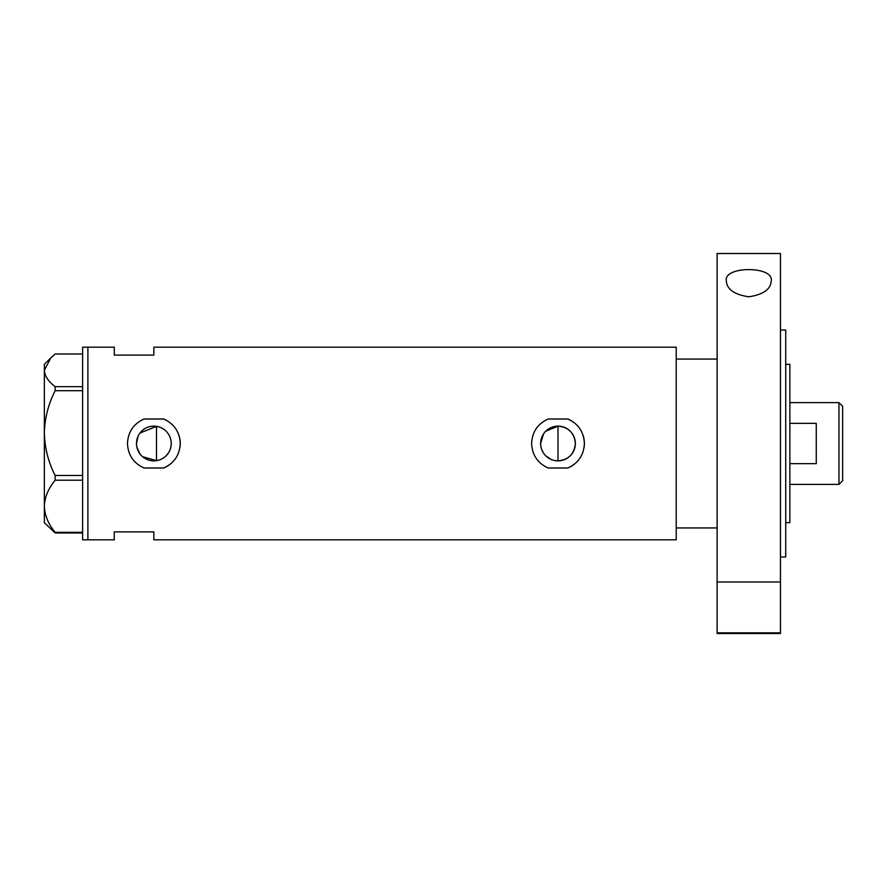 <?xml version="1.0" encoding="UTF-8"?>
<svg xmlns="http://www.w3.org/2000/svg" width="887" height="887" viewBox="0 0 887 887"><rect width="100%" height="100%" fill="white"/><g stroke="black" fill="none" stroke-linecap="round" stroke-linejoin="round"><path stroke-width="1.33" d="M545.716 431.226L558.001 426.137C568.556 427.168 574.344 432.956 575.364 443.5A17.363 17.363 0 0 0 558.001 426.137A17.363 17.363 0 0 0 540.638 443.5A17.363 17.363 0 0 0 558.001 460.863A17.363 17.363 0 0 0 575.364 443.5C574.344 454.044 568.556 459.832 558.001 460.863L554.586 460.53M551.326 459.533L545.716 455.774M543.576 453.157L541.968 450.164M540.97 446.915L540.715 445.207M170.947 446.582L170.138 449.554M168.818 452.326L167.022 454.82M164.838 456.949L162.299 458.679M159.505 459.921L156.5 460.663L142.541 456.661M136.498 443.5A17.363 17.363 0 0 0 153.861 460.863A17.363 17.363 0 0 0 171.224 443.5A17.363 17.363 0 0 0 153.861 426.137A17.363 17.363 0 0 0 136.498 443.5L138.095 436.227M136.897 447.214L140.002 453.956M163.674 419.008L144.049 419.008C133.56 423.764 128.038 431.925 127.473 443.5C128.05 455.086 133.571 463.258 144.049 467.992L163.674 467.992C174.151 463.258 179.673 455.098 180.249 443.5C179.706 431.947 174.174 423.775 163.674 419.008A26.388 26.388 0 0 1 167.211 420.737M179.95 447.458A26.388 26.388 0 0 0 179.085 435.75M567.813 419.008L548.177 419.008C537.699 423.764 532.178 431.925 531.612 443.5C532.189 455.086 537.71 463.258 548.177 467.992L567.813 467.992C578.291 463.258 583.812 455.098 584.389 443.5C583.846 431.947 578.313 423.775 567.813 419.008A26.388 26.388 0 0 1 571.35 420.737M584.089 447.458A26.388 26.388 0 0 0 583.225 435.75M717.117 359.058L676.216 359.058L676.216 539.817L153.861 539.817L153.861 531.901L114.279 531.901L114.279 539.817L82.613 539.817L82.613 347.183L87.891 347.183L87.891 539.817L87.891 347.183L114.279 347.183L114.279 355.099L153.861 355.099L153.861 347.183L676.216 347.183L676.216 527.942L717.117 527.942M159.505 427.079L156.5 426.337L140.002 433.044M567.813 467.992A26.388 26.388 0 0 0 574.543 464.056M163.674 467.992A26.388 26.388 0 0 0 170.404 464.056M162.299 428.321L164.849 430.051M167.022 432.18L168.818 434.674M170.127 437.435L170.947 440.418M540.638 443.5L543.576 433.832M82.613 532.987L55.16 532.987L55.16 532.322C48.364 524.173 44.76 515.491 44.35 506.266C44.716 497.163 48.319 488.471 55.16 480.211L55.16 475.476C48.364 462.227 44.76 448.101 44.35 433.1C44.716 418.287 48.319 404.162 55.16 390.712L55.16 386.654C48.33 381.499 44.727 376.055 44.35 370.334L50.836 357.849L55.16 354.013L82.613 354.013M50.836 357.849L44.35 364.335L44.35 522.665L55.16 532.987M55.16 532.322L82.613 532.322M82.613 480.211L55.16 480.211M55.16 475.476L82.613 475.476M82.613 390.712L55.16 390.712M55.16 386.654L82.613 386.654M156.5 426.337L156.5 460.663M558.001 460.863L558.001 426.137M785.727 364.335L789.873 364.335L789.873 522.665L785.727 522.665M838.958 402.598L842.65 406.29L842.65 480.71L838.958 484.402L838.958 402.598L789.873 402.598M789.873 463.657L816.262 463.657L816.262 423.343L789.873 423.343M726.353 280.913C723.138 265.889 774.284 265.778 771.213 280.913C770.759 289.262 763.297 294.562 748.85 296.801C734.336 294.606 726.841 289.317 726.353 280.913M780.449 330.031L785.727 330.031L785.727 556.969L780.449 556.969M780.449 443.5L780.449 581.994L717.117 581.994L717.117 253.505L780.449 253.505L780.449 443.5M780.449 632.841L780.449 633.495L717.117 633.495L717.117 632.841L780.449 632.841L780.449 581.994M717.117 632.841L717.117 581.994M838.958 484.402L789.873 484.402"/></g></svg>
